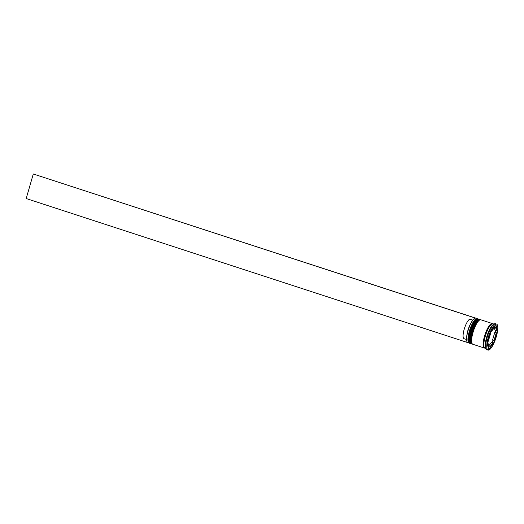 <?xml version="1.0" encoding="UTF-8"?>
<svg xmlns="http://www.w3.org/2000/svg" width="524" height="524" viewBox="0 0 524 524"><rect width="100%" height="100%" fill="white"/><g stroke="black" fill="none" stroke-linecap="round" stroke-linejoin="round"><path stroke-width="0.79" d="M477.128 318.585L475.805 318.153A12.877 3.504 108.1 0 0 474.698 318.343A12.877 3.504 108.1 0 0 468.004 330.847A12.877 3.504 108.1 0 0 467.035 341.825A12.877 3.504 108.1 0 0 467.814 342.631L469.144 343.063A12.877 3.504 -71.9 0 1 469.327 331.279A12.877 3.504 -71.9 0 1 477.128 318.585A12.877 3.504 -71.9 0 1 477.502 318.802M466.995 341.727A12.714 3.465 -71.9 0 1 466.95 341.635A12.714 3.465 -71.9 0 1 467.906 330.795A12.714 3.465 -71.9 0 1 474.515 318.448A12.714 3.465 -71.9 0 1 474.606 318.396M469.57 343.109A12.877 3.504 -71.9 0 1 469.144 343.063M471.777 343.829A12.877 3.504 -71.9 0 1 471.351 343.783A12.877 3.504 -71.9 0 1 471.534 332A12.877 3.504 -71.9 0 1 479.336 319.306A12.877 3.504 -71.9 0 1 479.709 319.522M496.516 324.061L495.488 323.727A13.683 3.727 108.1 0 0 494.315 323.93L493.398 324.441A12.877 3.504 108.1 0 0 486.704 336.945A12.877 3.504 108.1 0 0 485.735 347.923L486.174 348.879A13.683 3.727 108.1 0 0 486.999 349.737L488.034 350.071A13.683 3.727 108.1 0 0 496.32 336.585A13.683 3.727 108.1 0 0 496.516 324.061A13.683 3.727 108.1 0 0 488.23 337.554A13.683 3.727 108.1 0 0 488.034 350.071M494.315 323.93A13.683 3.727 108.1 0 0 487.202 337.214A13.683 3.727 108.1 0 0 486.174 348.879M479.336 319.306L478.602 319.064A12.877 3.504 108.1 0 0 470.801 331.757A12.877 3.504 108.1 0 0 470.611 343.548L471.351 343.783M492.639 323.727A12.877 3.504 108.1 0 0 492.291 323.531L480.809 319.784A12.877 3.504 108.1 0 0 473.008 332.478A12.877 3.504 108.1 0 0 472.825 344.268L484.307 348.015A12.877 3.504 108.1 0 0 484.7 348.054M492.291 323.531A12.877 3.504 108.1 0 0 484.49 336.225A12.877 3.504 108.1 0 0 484.307 348.015M494.021 324.094L493.032 323.773A12.877 3.504 108.1 0 0 485.231 336.467A12.877 3.504 108.1 0 0 485.041 348.25L486.036 348.578M495.37 336.696A10.46 2.849 108.1 0 0 496.241 332.891L494.767 332.406L492.553 340.083L494.021 340.567A10.46 2.849 108.1 0 0 495.37 336.696M472.786 320.099L469.838 319.136A10.303 2.803 108.1 0 0 464.199 329.269A10.303 2.803 108.1 0 0 464.054 338.694L466.537 339.506M470.637 323.662A10.303 2.803 108.1 0 0 467.88 330.467A10.303 2.803 108.1 0 0 466.897 335.137M487.3 343.168L488.067 343.416A10.46 2.849 108.1 0 0 489.023 347.012L487.949 346.659M490.11 333.434L490.529 333.572A10.46 2.849 108.1 0 0 488.309 341.248L487.89 341.111M494.047 326.996L494.735 327.218A10.46 2.849 108.1 0 0 491.564 331.306L490.877 331.083M494.342 327.723L495.01 330.238L496.483 330.716A10.46 2.849 108.1 0 0 495.527 327.127L494.263 326.714M488.067 343.416L489.023 347.012M490.529 333.572L488.309 341.248M494.735 327.218L491.564 331.306M496.483 330.716L495.527 327.127M494.021 340.567L496.241 332.891M487.156 343.672L488.696 349.475L493.818 342.873L497.394 330.467L495.855 324.657L490.733 331.26L487.156 343.672M495.134 326.996L494.853 325.954M496.503 330.172L497.394 330.467M492.2 342.578L492.973 340.22M495.187 332.543L495.783 330.487M492.344 342.395L493.818 342.873M488.224 347.707L488.813 346.94M488.918 346.626L489.816 346.914A10.46 2.849 108.1 0 0 492.986 342.834L491.512 342.349L488.735 345.932M489.816 346.914L492.986 342.834M475.425 318.107L33.287 173.981L26.2 198.544L467.781 342.617M475.445 318.035L33.287 173.981M469.124 342.231A12.393 3.373 -71.9 0 1 469.904 331.437C471.862 324.991 474.089 320.878 476.585 319.083L478.012 318.874A12.877 3.504 108.1 0 0 470.211 331.568A12.877 3.504 108.1 0 0 470.028 343.351A12.877 3.504 108.1 0 0 470.1 343.371M469.89 331.417C468.161 339.513 468.207 343.495 470.028 343.351L470.172 343.403A12.877 3.504 -71.9 0 1 470.362 331.613A12.877 3.504 -71.9 0 1 478.163 318.919L478.012 318.874A12.877 3.504 108.1 0 1 478.084 318.9M469.91 331.404A12.393 3.373 -71.9 0 1 476.624 319.24M471.331 342.951A12.393 3.373 -71.9 0 1 472.111 332.157M480.292 319.62A12.877 3.504 108.1 0 0 480.22 319.594A12.877 3.504 108.1 0 0 472.419 332.288A12.877 3.504 108.1 0 0 472.235 344.071A12.877 3.504 108.1 0 0 472.307 344.091M472.379 344.124A12.877 3.504 -71.9 0 1 472.569 332.334A12.877 3.504 -71.9 0 1 480.37 319.64L478.792 319.804C476.296 321.598 474.069 325.712 472.098 332.137C470.369 340.233 470.414 344.216 472.235 344.071L472.628 344.176M472.124 332.124A12.393 3.373 -71.9 0 1 478.831 319.961M484.621 347.982A12.792 3.485 -71.9 0 1 484.517 336.225A12.792 3.485 -71.9 0 1 492.527 323.74"/></g></svg>
